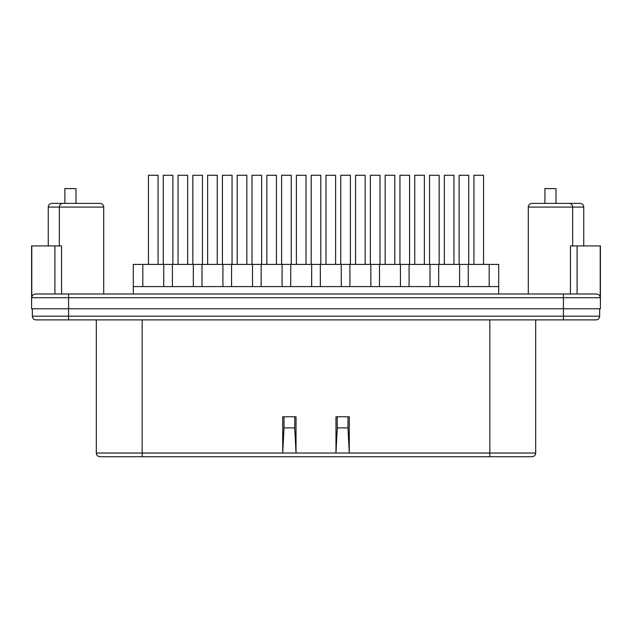 <?xml version="1.0" encoding="UTF-8"?>
<svg xmlns="http://www.w3.org/2000/svg" width="632" height="632" viewBox="0 0 632 632"><rect width="100%" height="100%" fill="white"/><g stroke="black" fill="none" stroke-linecap="round" stroke-linejoin="round"><path stroke-width="0.95" d="M531.978 456.723A3.697 3.697 0 0 0 535.683 453.026A3.697 3.697 0 0 1 531.978 456.723L100.022 456.723A3.697 3.697 0 0 1 96.317 453.026L96.317 319.887M142.176 456.723L142.176 453.026L282.717 453.026L282.717 416.78L284.013 416.78L284.013 427.872L282.717 453.026L335.971 453.026L335.971 416.78L337.267 416.78L337.267 427.872L335.971 453.026L349.283 453.026L349.283 416.78L347.987 416.78L347.987 427.872L349.283 453.026L489.824 453.026L489.824 319.887M296.029 453.026L296.029 416.78L294.733 416.78L294.733 427.872L296.029 453.026M337.267 427.872L347.987 427.872M284.013 427.872L294.733 427.872M337.267 416.78L347.987 416.78M284.013 416.78L294.733 416.78M96.317 453.026A3.697 3.697 0 0 0 100.022 456.723A3.697 3.697 0 0 1 96.317 453.026L142.176 453.026L142.176 319.887M489.824 456.723L489.824 453.026L535.683 453.026L535.683 319.887M570.427 293.998L570.427 245.919L600.4 245.919L600.4 308.787L31.6 308.787L31.6 245.919L61.573 245.919L61.573 293.998M600.218 245.919L600.218 297.696C599.997 295.452 598.757 294.22 596.497 293.998L35.503 293.998C33.243 294.22 32.003 295.452 31.782 297.696L31.782 245.919M35.503 293.998L54.921 293.998L54.921 245.919M133.305 286.596L133.305 264.405L498.695 264.405L498.695 286.596L133.305 286.596L133.305 293.998M341.256 286.596L341.256 264.405M320.329 286.596L320.329 264.405M349.923 286.596L349.923 264.405M370.842 286.596L370.842 264.405M379.508 286.596L379.508 264.405M400.427 286.596L400.427 264.405M409.094 286.596L409.094 264.405M430.013 286.596L430.013 264.405M438.679 286.596L438.679 264.405M459.598 286.596L459.598 264.405M468.265 286.596L468.265 264.405M489.184 286.596L489.184 264.405M498.695 293.998L498.695 286.596M142.816 286.596L142.816 264.405M163.735 286.596L163.735 264.405M172.402 286.596L172.402 264.405M193.321 286.596L193.321 264.405M201.987 286.596L201.987 264.405M222.906 286.596L222.906 264.405M231.573 286.596L231.573 264.405M252.492 286.596L252.492 264.405M261.158 286.596L261.158 264.405M282.077 286.596L282.077 264.405M290.744 286.596L290.744 264.405M311.671 286.596L311.671 264.405M158.079 264.405L158.079 175.277L148.465 175.277L148.465 264.405M217.258 264.405L217.258 175.277L207.636 175.277L207.636 264.405M276.429 264.405L276.429 175.277L266.815 175.277L266.815 264.405M306.014 264.405L306.014 175.277L296.4 175.277L296.4 264.405M335.6 264.405L335.6 175.277L325.986 175.277L325.986 264.405M365.185 175.277L365.185 264.405L365.185 175.277L355.571 175.277L355.571 264.405M424.364 264.405L424.364 175.277L414.742 175.277L414.742 264.405M483.535 264.405L483.535 175.277L473.921 175.277L473.921 264.405M172.876 264.405L172.876 175.277L163.261 175.277L163.261 264.405M202.461 264.405L202.461 175.277L192.847 175.277L192.847 264.405M291.218 264.405L291.218 175.277L281.603 175.277L281.603 264.405M320.811 264.405L320.811 175.277L311.189 175.277L311.189 264.405M350.397 264.405L350.397 175.277L340.782 175.277L340.782 264.405M379.982 264.405L379.982 175.277L370.368 175.277L370.368 264.405M409.568 264.405L409.568 175.277L399.953 175.277L399.953 264.405M187.672 264.405L187.672 175.277L178.05 175.277L178.05 264.405M232.047 264.405L232.047 175.277L222.432 175.277L222.432 264.405M246.843 264.405L246.843 175.277L237.229 175.277L237.229 264.405M261.632 264.405L261.632 175.277L252.018 175.277L252.018 264.405M394.771 264.405L394.771 175.277L385.157 175.277L385.157 264.405M453.95 264.405L453.95 175.277L444.328 175.277L444.328 264.405M468.739 264.405L468.739 175.277L459.124 175.277L459.124 264.405M439.153 264.405L439.153 175.277L429.539 175.277L429.539 264.405M583.755 245.919L583.755 207.083A3.697 3.697 0 0 0 580.058 203.386L556.018 203.386L580.058 203.386M543.078 203.386L544.926 203.386L543.078 203.386M88.922 203.386L75.982 203.386L75.982 188.597L64.883 188.597L64.883 203.386L51.943 203.386L88.922 203.386M100.022 203.386L63.034 203.386L100.022 203.386A3.697 3.697 0 0 1 103.719 207.083L103.719 293.998M568.966 203.386L556.018 203.386L556.018 188.597L544.926 188.597L544.926 203.386L531.978 203.386L568.966 203.386A3.697 3.697 0 0 1 572.663 207.083L583.755 207.083M51.943 203.386A3.697 3.697 0 0 0 48.245 207.083L103.719 207.083M48.245 245.919L48.245 207.083M528.281 293.998L528.281 207.083L572.663 207.083L572.663 245.919M531.978 203.386A3.697 3.697 0 0 0 528.281 207.083M59.337 245.919L59.337 207.083A3.697 3.697 0 0 1 63.034 203.386M599.657 308.787L599.657 316.182A3.697 3.697 0 0 1 595.96 319.887L36.04 319.887A3.697 3.697 0 0 1 32.343 316.182L32.343 308.787M595.96 319.887A3.697 3.697 0 0 0 599.657 316.182L68.58 316.182L68.58 297.696L600.218 297.696M31.782 297.696L68.58 297.696L68.58 293.998M577.079 293.998L577.079 245.919M563.42 319.887L563.42 293.998M68.58 319.887L68.58 316.182L32.343 316.182"/></g></svg>
